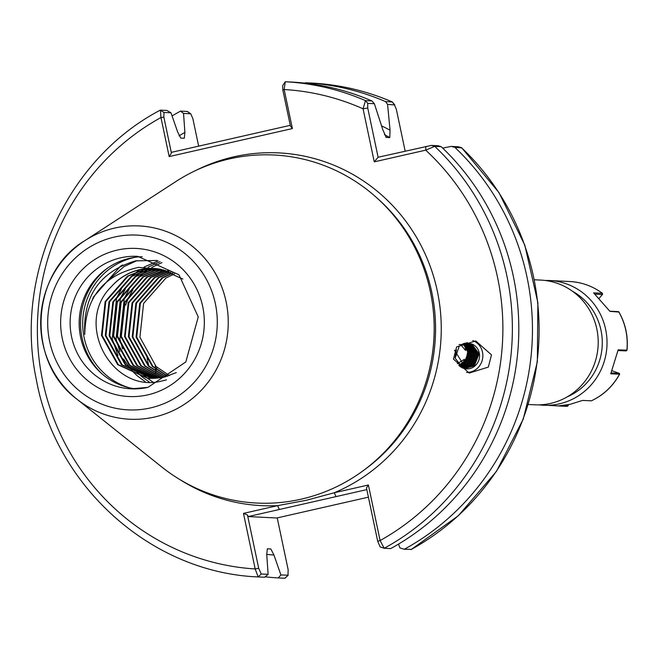 <?xml version="1.0" encoding="UTF-8"?>
<svg xmlns="http://www.w3.org/2000/svg" width="660" height="660" viewBox="0 0 660 660"><rect width="100%" height="100%" fill="white"/><g stroke="black" fill="none" stroke-linecap="round" stroke-linejoin="round"><path stroke-width="0.99" d="M146.792 355.039A13.654 3.242 76.7 0 0 147.601 360.657M147.807 361.647A13.654 3.242 76.7 0 0 148.995 366.135M466.207 347.977A11.707 2.879 97.8 0 0 465.539 350.411L460.878 344.842M456.431 349.808L455.095 357.745M466.669 347.985L465.234 347.35L465.539 350.411M459.261 365.813L462.932 363.643L466.158 359.626L467.684 351.862L463.427 343.621M466.051 362.843L466.026 361.424M457.363 363.66L464.359 359.337L463.262 362.744L463.782 362.86M464.648 363.041L465.655 363.248M472.783 340.585A16.384 15.32 -79.4 0 1 482.674 353.232A16.384 15.32 -79.4 0 1 466.587 372.413M453.453 359.123L456.629 346.912L475.728 340.939L491.494 354.882L488.317 367.092L469.21 373.065L453.453 359.123M135.663 388.888A66.33 64.284 92.8 0 1 79.225 326.296A66.33 64.284 92.8 0 1 129.797 258.25A66.33 64.284 92.8 0 1 142.18 256.715M166.477 379.879L162.104 380.944C112.621 394.334 73.268 323.837 111.342 286.679A55.019 53.32 92.8 0 1 139.623 269.668A55.019 53.32 92.8 0 1 153.648 268.447A55.019 53.32 92.8 0 1 160.908 269.321L138.559 267.349C103.356 275.319 85.429 297.701 84.76 334.48C82.83 296.216 99.767 271.681 135.589 260.857L157.03 260.444M528.206 404.489L534.633 404.803A62.428 60.497 -87.2 0 0 550.556 403.409A62.428 60.497 -87.2 0 0 598.01 337.169A62.428 60.497 -87.2 0 0 540.779 280.096L534.352 279.774M301.174 499.166A174.232 168.853 92.8 0 1 161.65 466.884L76.89 399.143A96.764 93.778 92.8 0 1 84.694 240.735A96.764 93.778 92.8 0 1 114.551 228.096A96.764 93.778 92.8 0 1 226.108 301.744A96.764 93.778 92.8 0 1 154.374 417.07A96.764 93.778 92.8 0 1 76.89 399.143C25.822 361.507 30.178 273.166 84.694 240.735L175.708 181.648A174.232 168.853 92.8 0 1 229.465 158.895A174.232 168.853 92.8 0 1 430.337 291.514A174.232 168.853 92.8 0 1 301.174 499.166M368.412 497.17L276.845 517.985L248.201 516.574L247.467 514.965L258.703 568.309L261.253 573.994L268.133 574.332L264.602 577.253L258.167 576.931L255.189 568.961L243.474 513.389L277.604 505.634L306.125 500.321L334.265 492.756L368.395 484.993L380.102 540.557L384.236 548.27L390.671 548.592A247.962 240.306 -87.2 0 0 441.169 146.66L434.734 146.347L425.708 150.158L374.253 161.857L363.074 108.809L365.483 100.625L371.918 100.939A247.962 240.306 -87.2 0 0 291.703 82.063L285.268 81.749L282.686 85.618L282.835 90.032L290.408 125.969L292.388 128.568L169.174 156.577L160.949 117.529L160.446 110.129L166.889 110.443L170.973 112.811L177.688 132.074L180.799 138.105L184.288 138.278L184.891 132.429A225.316 218.353 -87.2 0 0 179.017 135.861M166.939 270.847L150.546 277.266L128.221 302.684L124.542 336.509L140.761 365.805L161.675 377.668M161.989 377.611L141.388 365.83L125.169 336.534L128.849 302.717L151.173 277.299L167.244 270.947M167.557 270.872L169.191 270.559M165.033 270.286L162.442 270.798L146.701 277.076L124.377 302.495L120.698 336.32L136.917 365.615L159.728 377.982M160.042 377.941L137.544 365.64L121.325 336.344L125.004 302.527L147.328 277.109L165.346 270.369M163.136 269.791L158.598 270.608L142.857 276.887L120.532 302.305L116.853 336.13L133.072 365.425L157.789 378.221M158.103 378.188L133.7 365.45L117.48 336.154L121.16 302.338L143.484 276.92L159.225 270.641L163.441 269.866M161.23 269.379L154.754 270.418L139.012 276.697L116.688 302.115L113.008 335.94L129.228 365.236L155.859 378.386M156.173 378.361L129.855 365.26L113.636 335.965L117.315 302.148L139.639 276.73L155.38 270.451L161.535 269.445M159.324 269.041L150.909 270.229L135.168 276.507L112.843 301.925L109.164 335.75L125.383 365.046L153.929 378.477M154.242 378.469L126.011 365.071L109.791 335.775L113.47 301.958L135.795 276.54L151.536 270.262L159.637 269.09M157.426 268.768L147.064 270.039L131.323 276.317L108.999 301.736L105.319 335.56L121.539 364.856L151.998 378.493M152.311 378.493L122.166 364.881L105.946 335.593L109.626 301.768L131.951 276.35L147.691 270.072L157.732 268.81M155.521 268.57L143.22 269.849L127.479 276.127L105.154 301.546L101.475 335.371L117.694 364.666L147.477 378.238L163.936 377.198L176.302 372.603M150.389 378.452L148.104 378.271L118.321 364.7L102.102 335.404L105.781 301.579L128.106 276.161L143.847 269.882L155.826 268.595M182.861 279.031L160.908 269.321M111.342 286.679C119.171 277.967 128.725 272.299 140.002 269.692L153.92 268.455M172.606 273.001L162.079 277.835L139.755 303.253L136.075 337.07L152.295 366.366L167.524 376.233M167.838 376.134L152.922 366.399L136.702 337.103L140.382 303.286L162.706 277.868L172.92 273.141M170.725 272.2L158.235 277.646L135.911 303.064L132.231 336.88L148.45 366.176L165.569 376.794M165.883 376.712L149.077 366.209L132.858 336.913L136.537 303.097L158.862 277.678L171.031 272.324M168.828 271.483L154.39 277.456L132.066 302.874L128.386 336.699L144.606 365.995L163.622 377.272M163.936 377.198L145.233 366.019L129.013 336.724L132.693 302.907L155.017 277.489L169.142 271.598M463.708 368.371L472.469 365.434L477.188 353.422L469.978 343.637L468.443 343.15M464.137 368.495L473.352 365.599L478.071 353.587L470.861 343.802L468.889 343.225L459.253 346.087L455.161 358.223L463.007 368.123L465.085 368.717L466.15 368.866L454.476 350.229M462.784 368.041L470.563 365.071L475.282 353.059L467.478 343.06M463.213 368.197L471.446 365.236L476.165 353.224L468.955 343.439L467.923 343.093M461.876 367.62L468.658 364.716L473.377 352.704L466.488 343.051M462.297 367.826L469.532 364.881L474.26 352.869L466.95 343.043M460.985 367.117L466.752 364.353L471.471 352.341L465.49 343.142M461.398 367.356L467.627 364.526L472.354 352.506L465.952 343.084M460.111 366.514L464.838 363.998L469.565 351.986L464.467 343.324M460.515 366.803L465.721 364.163L470.448 352.151L464.945 343.225M459.649 366.151L463.815 363.808L468.534 351.796L463.914 343.464M465.721 347.968L462.858 343.827M464.648 368.626L474.375 365.788L479.094 353.776L471.71 343.926A12.878 12.037 -79.4 0 1 479.416 353.834A12.878 12.037 -79.4 0 1 466.15 368.866M458.807 365.384L463.435 361.927M268.133 574.332L266.739 554.647L267.341 548.807L270.831 548.971L273.941 555.002L280.904 574.959L288.222 575.207L284.881 578.251L278.256 577.921L280.904 574.959M174.496 273.892L165.924 278.025L143.6 303.443L139.92 337.26L156.139 366.556L169.48 375.581M371.918 100.939L374.377 103.711L367.711 103.381L367.736 108.017L378.106 157.253L431.368 145.414L438.042 145.744L441.169 146.66M461.695 147.889L454.822 147.337A247.962 240.306 -87.2 0 1 404.324 549.26L399.894 547.907L398.558 544.071M454.822 147.337L451.226 146.396L442.662 148.088M467.098 342.524L467.56 342.986M467.701 343.134L468.064 343.546M468.674 344.322L470.011 346.508M471.446 355.724L471.174 357.167M466.273 365.524L464.054 367.199M463.081 367.752L462.635 367.975M459.03 344.619L471.71 343.926M266.698 554.392A225.316 218.353 -87.2 0 0 273.941 555.002M184.891 132.429L183.546 113.429L180.535 111.119A247.962 240.306 -87.2 0 0 172.062 115.954M265.138 576.807A247.962 240.306 -87.2 0 0 278.256 577.921M367.711 103.381L365.483 100.625A247.962 240.306 92.8 0 0 285.268 81.749L284.163 89.521L292.388 128.568M374.377 103.711L382.841 129.838L386.281 137.42L389.771 137.594A219.483 212.701 -87.2 0 0 384.4 134.656M381.571 125.887A225.316 218.353 -87.2 0 1 390.052 130.193L387.568 104.362L385.572 101.615A247.962 240.306 -87.2 0 0 305.357 82.739L305.027 83.168M385.572 101.615L392.37 101.978L394.796 104.973L387.568 104.362M405.157 151.107L396.371 109.428L394.424 104.701L392.205 101.945A247.962 240.306 -87.2 0 0 311.99 83.069L305.357 82.739M404.324 549.26L411.378 549.359M385.811 137.156A219.483 212.701 92.8 0 1 386.281 137.42L386.05 137.346M390.052 130.193L389.771 137.594M368.395 484.993L366.457 487.913L377.701 541.258L380.143 546.926L384.236 548.27A247.962 240.306 92.8 0 0 434.734 146.347L431.368 145.414M180.535 111.119L187.168 111.441L188.083 112.051M261.253 573.994L258.159 576.931C151.718 572.74 55.547 486.923 36.242 379.145C14.033 274.354 67.204 158.903 160.223 110.179L163.993 112.464L163.845 117.084L171.418 153.021L171.443 152.336L290.268 125.326M285.582 577.582L285.277 578.086M92.466 299.467L93.505 296.942L120.343 266.293L122.793 264.899M107.11 281.201L124.187 266.483L137.09 260.584M117.95 355.583L112.216 338.861L116.573 298.081L121.374 289.006M123.478 285.879L131.315 276.73M132.429 275.674L136.752 271.994M137.379 271.516L139.846 269.726M144.152 266.995L158.235 260.923M145.192 381.653L137.882 376.315M137.577 376.06L135.44 374.137M134.887 373.618L131.134 369.683M130.177 368.569L123.527 359.007M119.864 351.533L116.061 339.05L120.417 298.271L125.218 289.195M127.322 286.069L135.16 276.92M136.273 275.863L140.596 272.184M141.224 271.705L143.69 269.915M144.045 269.668L145.406 268.768M148.17 267.085L160.108 261.731M149.226 381.959L143.047 377.594M142.89 377.462L141.735 376.505M141.421 376.249L139.285 374.327M138.732 373.808L134.978 369.872M122.628 348.942L119.905 339.24L124.261 298.46L129.063 289.385M131.167 286.259L139.004 277.109M140.118 276.053L144.441 272.374M145.068 271.895L147.535 270.105M147.889 269.858L149.251 268.958M149.44 268.834L150.092 268.43M151.783 267.407L161.981 262.614M152.806 381.983L147.469 378.238M147.411 378.197L146.891 377.784M146.734 377.652L145.579 376.695M145.266 376.431L143.129 374.517M142.576 373.997L138.823 370.062M125.672 305.11L128.106 298.65L132.907 289.575M198.66 146.149L192.835 118.519L190.715 113.784L183.546 113.429M187.605 111.614L190.715 113.784L187.168 111.441M170.973 112.811L163.993 112.464M366.811 489.613L248.201 516.574M284.881 578.251L287.974 575.314L288.156 569.761L277.225 517.902M451.226 146.396L458.188 146.759M377.701 541.258L380.102 540.557A240.157 232.741 -87.2 0 0 425.708 150.158L425.865 146.396M163.845 117.084L160.949 117.529A240.157 232.741 -87.2 0 0 42.578 380.515A240.157 232.741 -87.2 0 0 255.189 568.961L258.703 568.309M336.031 496.609L334.265 492.756A176.575 171.121 92.8 0 0 433.661 276.721A176.575 171.121 92.8 0 0 233.788 156.841A176.575 171.121 92.8 0 0 195.277 170.725M243.474 513.389L247.467 514.965M279.37 509.495L277.604 505.634A176.575 171.121 92.8 0 1 180.056 479.68M367.736 108.017L363.074 108.809A240.157 232.741 -87.2 0 0 284.163 89.521L282.835 90.032M171.418 153.021L169.174 156.577M374.253 161.857L378.106 157.253M464.359 359.337A11.707 2.879 97.8 0 0 464.409 362.183M155.612 370.012A13.654 3.242 76.7 0 0 155.578 369.188M155.545 368.684A13.654 3.242 76.7 0 0 155.215 365.681M619.443 374.047L619.616 374.203C612.983 386.199 603.57 395.076 591.368 400.834L582.541 400.422L569.951 404.365L558.739 405.867L567.501 406.296L568.483 404.679M619.616 374.203L610.747 373.791L618.148 349.841L626.885 350.171M618.857 312.048L609.964 311.371L593.596 292.867L602.324 293.296L602.349 293.882M564.086 405.43L568.277 405.545M599.164 298.303L602.382 294.509L594.982 294.137M602.506 294.632L602.324 293.296A62.428 60.497 -87.2 0 0 569.778 281.523L549.598 280.525A62.428 60.497 92.8 0 1 606.829 337.606A62.428 60.497 92.8 0 1 559.375 403.846A62.428 60.497 92.8 0 1 543.452 405.24A62.428 60.497 92.8 0 1 539.055 404.852L563.64 406.23A62.428 60.497 -87.2 0 0 567.493 406.296L568.103 405.628M609.832 311.198L617.917 311.611M625.969 350.889L617.983 350.551M611.069 372.941L619.344 373.312L619.616 374.179M591.261 400.851A62.428 60.497 -87.2 0 0 619.492 374.22L619.245 373.337L611.894 370.705M131.15 388.831L147.939 387.362L185.815 361.96L198.248 316.948L178.951 274.758L137.676 256.327A66.33 64.284 -87.2 0 0 120.763 257.804A66.33 64.284 -87.2 0 0 70.34 328.185A66.33 64.284 -87.2 0 0 131.15 388.831A66.33 64.284 -87.2 0 0 147.823 387.403M147.741 394.878A74.134 71.849 92.8 0 1 62.279 338.448A74.134 71.849 92.8 0 1 117.232 250.09A74.134 71.849 92.8 0 1 202.702 306.521A74.134 71.849 92.8 0 1 147.741 394.878M128.881 387.676A67.303 65.224 92.8 0 1 82.739 320.686A67.303 65.224 92.8 0 1 134.062 257.524A67.303 65.224 92.8 0 1 135.308 257.26M114.485 237.047A87.499 84.793 -87.2 0 0 49.624 341.327A87.499 84.793 -87.2 0 0 150.496 407.921A87.499 84.793 -87.2 0 0 215.358 303.641A87.499 84.793 -87.2 0 0 114.485 237.047M432.762 305.935A171.897 166.584 92.8 0 1 429.685 368.47M377.759 198.685A171.897 166.584 92.8 0 1 364.402 469.796M410.957 549.59A247.962 240.306 -87.2 0 0 461.447 147.658L458.089 146.734M102.127 373.972A68.673 66.553 92.8 0 1 107.341 268.265M79.736 332.112A68.673 66.553 92.8 0 1 80.941 307.717M380.242 546.942L384.236 548.27M625.894 350.938L626.876 350.27A62.428 60.497 -87.2 0 0 618.717 311.8L617.851 311.594M545.177 280.475A62.428 60.497 92.8 0 1 549.598 280.525L545.177 280.475M567.179 396.874A58.525 56.719 -87.2 0 0 602.217 345.625A58.525 56.719 -87.2 0 0 572.385 291.184M392.37 101.978C366.647 90.907 339.85 84.596 311.99 83.069M461.67 147.725L498.935 192.538L524.832 245.19L537.875 302.692L537.339 361.787L523.256 419.108L496.419 471.413L458.337 515.732L411.188 549.541M458.156 146.743L461.571 147.675M463.097 366.201L463.51 366.259M156.874 367.224L156.362 369.336M156.271 369.715L155.826 371.53M155.752 371.861L155.372 373.411M625.985 350.93L626.992 350.262C628.295 336.542 625.581 323.755 618.849 311.875M569.778 281.523C581.79 282.191 592.672 286.126 602.432 293.329M563.64 406.23L567.501 406.296M602.514 294.624L602.489 293.461M618.766 311.809L617.892 311.594"/></g></svg>
